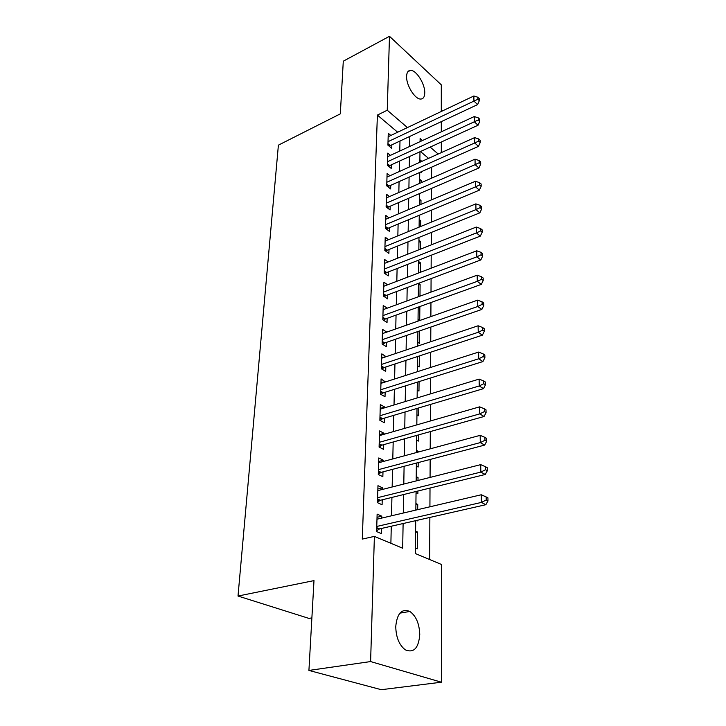 <?xml version="1.0" encoding="UTF-8"?>
<svg xmlns="http://www.w3.org/2000/svg" width="726" height="726" viewBox="0 0 726 726"><rect width="100%" height="100%" fill="white"/><g stroke="black" fill="none" stroke-linecap="round" stroke-linejoin="round"><path stroke-width="1.09" d="M395.752 626.556C397.077 613.325 401.768 608.288 409.836 611.446C416.071 615.966 419.374 623.688 419.764 634.606C418.603 648.164 413.802 653.255 405.362 649.879C399.227 645.151 396.024 637.383 395.752 626.556M406.587 76.348C406.751 72.491 408.076 70.495 410.544 70.368C416.27 69.914 425.127 84.071 424.755 92.919C424.628 96.921 423.267 98.972 420.672 99.054C415.009 99.408 406.115 85.16 406.587 76.348M311.881 617.89L308.958 618.407L238.01 596.037L278.394 145.155L340.322 113.855L343.289 61.184L389.481 36.3L441.299 84.851L441.299 111.468M441.299 121.632L441.308 131.805M441.308 142.015L441.308 152.614M429.647 559.537L429.865 517.438M429.919 506.793L430.01 488.053M430.064 477.418L430.155 459.44M430.209 448.831L430.3 431.58M430.355 420.989L430.436 404.436M430.491 393.873L430.572 377.983M430.627 367.456L430.709 352.201M430.754 341.701L430.836 327.054M430.881 316.59L430.954 302.533M431.008 292.097L431.081 278.602M431.135 268.193L431.199 255.243M431.253 244.88L431.317 232.438M431.362 222.111L431.425 210.168M431.48 199.877L431.534 188.415M431.589 178.16L431.643 167.152M415.717 520.66L415.336 553.539L441.381 564.447L441.399 682.204L370.605 661.567L374.389 536.387L402.676 548.239L403.111 523.528M370.605 661.567L308.922 670.434L381.313 689.7L441.399 682.204M381.731 518.074L381.785 516.186L377.13 514.126L376.622 531.568L381.313 533.556L381.449 528.464M382.502 489.424L382.548 487.836L377.965 485.676L377.466 502.655L382.094 504.761L382.221 499.797M383.264 461.509L383.301 460.22L378.772 457.952L378.291 474.505L382.847 476.701L382.983 471.873M384 434.302L384.027 433.295L379.562 430.935L379.09 447.071L383.591 449.367L383.718 444.657M384.716 407.785L384.735 407.041L380.333 404.6L379.87 420.327L384.317 422.714L384.435 418.122M385.415 381.93L381.086 378.908L380.633 394.245L385.016 396.723L385.134 392.24M386.096 356.711L381.822 353.852L381.377 368.817L385.706 371.367L385.824 367.002M386.767 332.1L382.529 329.395L382.103 343.997L386.377 346.638L386.486 342.363M387.23 308.151L383.228 305.528L382.811 319.785L387.031 322.489L387.139 318.324M387.666 284.783L383.909 282.223L383.51 296.135L387.666 298.912L387.775 294.847M388.12 261.95L384.58 259.454L384.181 273.049L388.292 275.889L388.401 271.914M388.573 239.653L385.225 237.22L384.844 250.497L388.9 253.401L389 249.517M389.027 217.864L385.86 215.486L385.488 228.463L389.49 231.422L389.599 227.628M389.49 196.564L386.486 194.241L386.114 206.928L390.071 209.941L390.18 206.229M389.944 175.737L387.094 173.469L386.731 185.874L390.642 188.941L390.742 185.311M390.406 155.373L387.684 153.159L387.33 165.292L391.196 168.405L391.296 164.856M419.864 161.735L421.425 161.027L421.416 161.571M420.572 172.071L421.298 172.67L421.307 171.744M419.637 181.21L421.216 180.511L421.189 182.707M419.41 201.102L420.998 200.421L420.962 204.333M419.174 221.421L420.781 220.758L420.726 226.476M418.929 242.194L420.563 241.54L420.481 249.136M418.684 263.42L420.336 262.785L420.236 272.359M418.439 285.127L420.1 284.501L419.982 296.135M418.176 307.325L419.864 306.717L419.719 320.293L418.04 319.177M417.777 342.245L419.474 343.334L419.61 330.929M417.504 365.859L419.22 366.92L419.338 355.949M417.223 390.025L418.966 391.06L419.065 381.595M416.942 414.782L418.702 415.771L418.784 407.903M416.651 440.137L418.43 441.09L418.494 434.892M416.515 451.881L418.321 451.39L418.312 452.044M416.352 466.11L418.149 467.036L418.203 462.589M416.207 478.053L418.04 477.59L418.013 480.458M416.043 492.736L417.867 493.616L417.895 491.03M415.898 504.879L417.749 504.443L417.695 509.652M416.642 520.451L417.577 520.878L417.586 520.233M428.558 158.359L420.481 151.525M419.882 159.738L421.425 161.027M419.655 179.249L421.216 180.511M419.428 199.169L420.998 200.421M419.192 219.524L420.781 220.758M418.956 240.333L420.563 241.54M418.711 261.596L420.336 262.785M418.303 296.752L418.457 283.331L420.1 284.501M416.533 450.447L418.321 451.39M416.225 476.683L418.04 477.59M415.916 503.572L417.749 504.443M415.599 531.151L417.459 531.967L417.278 548.829L415.399 548.03M397.666 132.223L377.393 115.08L362.292 539.091L374.389 536.387M390.887 543.302L391.269 526.223M391.514 515.787L391.922 497.41M392.158 486.983L392.557 469.35M392.793 458.932L393.183 441.998M393.41 431.598L393.782 415.336M394.018 404.963L394.372 389.345M394.608 378.99L394.944 363.989M395.18 353.662L395.507 339.251M395.743 328.951L396.051 315.111M396.287 304.829L396.587 291.543M396.813 281.289L397.104 268.52M397.34 258.302L397.612 246.041M397.848 235.85L398.111 224.071M398.338 213.916L398.601 202.599M398.828 192.481L399.073 181.609M399.3 171.527L399.536 161.09M399.763 151.044L399.99 141.016M390.86 135.453L388.265 133.294L387.92 145.164L391.741 148.313L391.84 144.837M308.922 670.434L313.986 580.609L238.01 596.037M377.393 115.08L387.248 110.225L389.481 36.3M407.44 127.576L387.248 110.225M403.293 513.028L403.611 494.542M403.792 484.051L404.092 466.31M404.273 455.828L404.573 438.803M404.754 428.349L405.035 411.996M405.217 401.56L405.489 385.86M405.662 375.451L405.925 360.368M406.106 349.986L406.351 335.512M406.533 325.148L406.778 311.245M406.95 300.918L407.186 287.569M407.359 277.268L407.585 264.445M407.758 254.182L407.976 241.858M408.148 231.63L408.357 219.796M408.529 209.605L408.729 198.243M408.901 188.079L409.092 177.162M409.264 167.044L409.446 156.562M409.618 146.48L409.791 136.415M422.496 140.517L420.127 138.475L420.091 141.634M419.973 151.752L419.855 162.279M419.737 172.443L419.61 183.397M419.492 193.597L419.365 205.013M419.247 215.25L419.102 227.138M418.984 237.411L418.848 249.789M418.73 260.099L418.575 272.985M418.185 307.134L418.022 321.11M417.904 331.519L417.731 346.075M417.613 356.52L417.441 371.676M417.314 382.148L417.132 397.939M417.014 408.429L416.824 424.873M416.706 435.391L416.506 452.534M416.379 463.07L416.18 480.921M416.052 491.484L415.844 510.088M438.205 154.012L430.164 147.106M415.581 532.385L417.459 531.967M382.411 333.606L386.767 332.072M381.695 357.936L386.105 356.457M380.969 382.865L385.433 381.44M380.224 408.42L384.735 407.041M379.453 434.611L384.027 433.295M378.673 461.473L383.301 460.22M377.865 489.025L382.548 487.836M377.039 517.302L381.785 516.186M387.965 143.675L390.27 145.581L477.617 104.589L473.942 101.096L388.02 141.679M477.862 99.271L479.332 100.678L479.287 98.636L477.817 97.23L477.862 99.271L473.942 101.096L473.851 95.995L388.165 136.733M390.27 145.581L389.281 146.28M477.617 104.589L479.332 100.678M477.817 97.23L473.851 95.995M387.375 163.704L389.708 165.573L478.044 125.235L474.323 121.786L387.43 161.735M478.298 119.926L479.777 121.315L479.732 119.236L478.252 117.839L478.298 119.926L474.323 121.786L474.232 116.568L387.584 156.68M389.708 165.573L388.637 166.345M478.044 125.235L479.777 121.315M478.252 117.839L474.232 116.568M386.776 184.177L389.136 186.019L478.479 146.371L474.722 142.958L386.831 182.244M478.733 141.08L480.231 142.45L480.185 140.309L478.688 138.938L478.733 141.08L474.722 142.958L474.623 137.622L386.985 177.071M389.136 186.019L387.974 186.854M478.479 146.371L480.231 142.45M478.688 138.938L474.623 137.622M386.168 205.113L388.555 206.928L478.924 167.996L475.122 164.648L386.223 203.207M479.187 162.733L480.703 164.076L480.657 161.889L479.142 160.546L479.187 162.733L475.122 164.648L475.022 159.175L386.377 197.926M388.555 206.928L387.294 207.827M478.924 167.996L480.703 164.076M479.142 160.546L475.022 159.175M385.542 226.521L387.956 228.309L479.378 190.158L475.539 186.854L385.597 224.661M479.65 184.912L481.184 186.237L481.129 183.996L479.605 182.671L479.65 184.912L475.539 186.854L475.43 181.255L385.751 219.252M387.956 228.309L386.595 229.28M479.378 190.158L481.184 186.237M479.605 182.671L475.43 181.255M384.898 248.428L387.348 250.189L479.85 212.845L475.957 209.614L384.952 246.604M480.122 207.627L481.674 208.934L481.619 206.638L480.077 205.331L480.122 207.627L475.957 209.614L475.857 203.87L385.116 241.068M387.348 250.189L385.869 251.232M479.85 212.845L481.674 208.934M480.077 205.331L475.857 203.87M384.245 270.852L386.722 272.568L480.331 236.104L476.392 232.928L384.299 269.065M480.603 230.913L482.173 232.193L482.128 229.843L480.558 228.563L480.603 230.913L476.392 232.928L476.283 227.047L384.462 263.402M386.722 272.568L385.116 273.702M480.331 236.104L482.173 232.193M480.558 228.563L476.283 227.047M383.573 293.803L386.078 295.482L480.821 259.944L476.837 256.832L383.627 292.061M481.102 254.781L482.69 256.033L482.636 253.619L481.057 252.367L481.102 254.781L476.837 256.832L476.728 250.797L383.791 286.262M386.078 295.482L384.344 296.698M480.821 259.944L482.69 256.033M481.057 252.367L476.728 250.797M382.883 317.298L385.424 318.941L481.32 284.383L477.291 281.343L382.938 315.601M481.61 279.256L483.217 280.481L483.162 278.013L481.565 276.787L481.61 279.256L477.291 281.343L477.182 275.163L383.11 309.666M385.424 318.941L383.546 320.257M481.32 284.383L483.217 280.481M481.565 276.787L477.182 275.163M382.185 341.374L384.753 342.962L481.837 309.448L477.762 306.49L382.23 339.714M482.137 304.366L483.761 305.555L483.707 303.023L482.082 301.825L482.137 304.366L477.762 306.49L477.644 300.147L382.411 333.633M384.753 342.962L382.72 344.378M481.837 309.448L483.761 305.555M482.082 301.825L477.644 300.147M381.459 366.031L384.063 367.574L482.373 335.167L478.243 332.29L381.513 364.425M482.672 330.13L484.324 331.283L484.26 328.678L482.618 327.517L482.672 330.13L478.243 332.29L478.116 325.774L381.695 358.19M384.063 367.574L381.867 369.098M482.373 335.167L484.324 331.283M482.618 327.517L478.116 325.774M380.723 391.296L383.364 392.802L482.917 361.566L478.733 358.771L380.769 389.753M483.226 356.566L484.886 357.691L484.832 355.023L483.171 353.889L483.226 356.566L478.733 358.771L478.606 352.083L380.959 383.364M383.364 392.802L380.969 394.436M482.917 361.566L484.886 357.691M483.171 353.889L478.606 352.083M379.97 417.205L382.638 418.657L483.471 388.664L479.242 385.96L380.007 415.717M483.788 383.718L485.476 384.807L485.422 382.058L483.734 380.969L483.788 383.718L479.242 385.96L479.115 379.099L380.197 409.165M382.638 418.657L380.043 420.418M483.471 388.664L485.476 384.807M483.734 380.969L479.115 379.099M379.19 443.767L381.894 445.165L484.051 416.497L479.759 413.893L379.235 442.334M484.369 411.606L486.084 412.649L486.021 409.836L484.315 408.783L484.369 411.606L479.759 413.893L479.632 406.841L379.426 435.618M381.894 445.165L379.09 447.053M484.051 416.497L486.084 412.649M484.315 408.783L479.632 406.841M378.391 471.02L381.141 472.354L484.641 445.092L480.294 442.597L378.437 469.649M484.968 440.265L486.701 441.263L486.638 438.368L484.904 437.361L484.968 440.265L480.294 442.597L480.158 435.346L378.636 462.752M381.141 472.354L378.3 474.232M484.641 445.092L486.701 441.263M484.904 437.361L480.158 435.346M380.36 500.259L377.574 498.989L380.36 500.259L485.24 474.477L480.839 472.091L377.611 497.682M485.576 469.713L487.337 470.675L487.273 467.698L485.522 466.736L485.576 469.713L480.839 472.091L480.703 464.64L377.819 490.604M380.351 500.259L377.484 502.12M485.24 474.477L487.337 470.675M485.522 466.736L480.703 464.64M376.74 527.684L379.562 528.891L485.866 504.697L481.402 502.428L376.776 526.45M486.211 500.005L487.99 500.913L487.926 497.855L486.148 496.938L486.211 500.005L481.402 502.428L481.265 494.769L376.985 519.19M379.562 528.891L376.649 530.742M485.866 504.697L487.99 500.913M486.148 496.938L481.265 494.769M387.929 144.746L389.535 146.062M387.348 164.757L388.964 166.063M386.749 185.221L388.383 186.5M386.132 206.148L387.793 207.409M385.506 227.547L387.185 228.781M384.871 249.445L386.568 250.651M384.217 271.851L385.933 273.04M383.546 294.783L385.288 295.945M382.856 318.26L384.617 319.395M382.157 342.318L383.936 343.416M381.431 366.957L383.246 368.028M380.696 392.203L382.529 393.247M379.943 418.085L381.794 419.093M379.163 444.63L381.041 445.592M378.364 471.855L380.279 472.78M377.547 499.787L379.48 500.677M376.712 528.464L378.673 529.299M409.836 611.446L399.89 613.152M410.544 70.368L407.84 71.747M376.73 527.757L379.453 528.918"/></g></svg>
